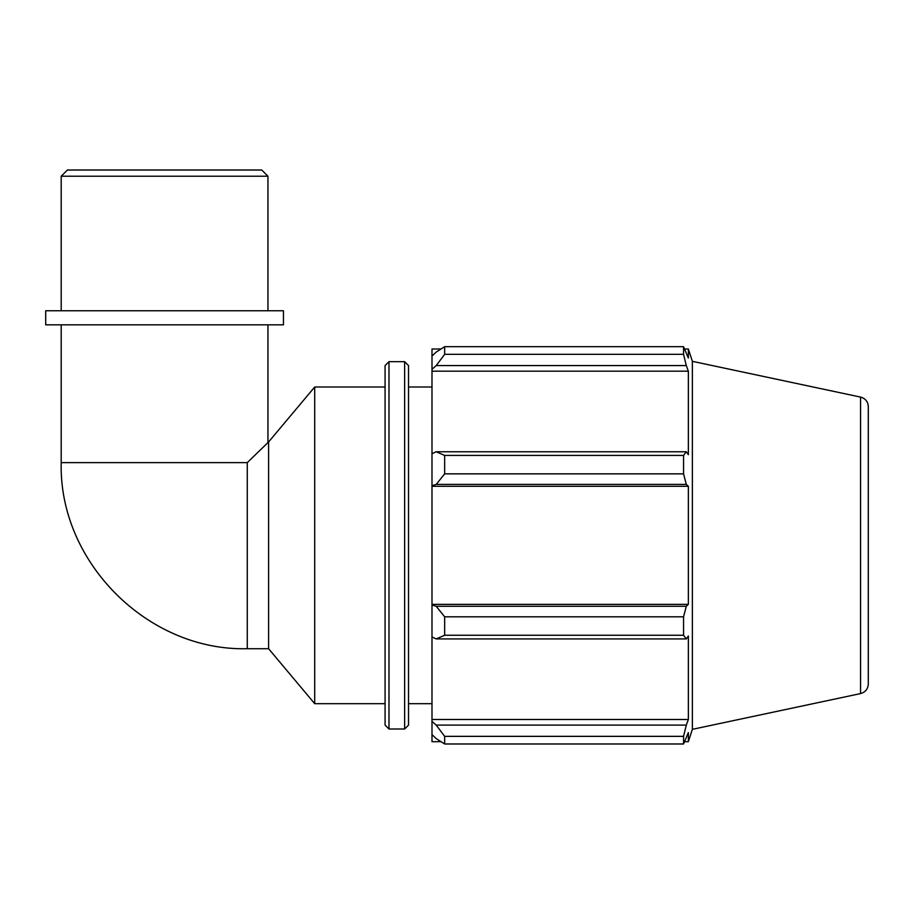 <?xml version="1.0" encoding="UTF-8"?>
<svg xmlns="http://www.w3.org/2000/svg" width="914" height="914" viewBox="0 0 914 914"><rect width="100%" height="100%" fill="white"/><g stroke="black" fill="none" stroke-linecap="round" stroke-linejoin="round"><path stroke-width="1.37" d="M247.271 462.633L61.204 462.633C58.633 562.053 147.862 651.282 247.271 648.712L247.271 462.633L268.59 441.965L268.59 648.712L314.702 703.677L385.08 703.677M61.204 176.219L267.951 176.219L261.747 170.015L67.407 170.015L61.204 176.219L61.204 310.76M45.7 324.836L283.454 324.836L283.454 310.76L45.7 310.76L45.7 324.836M436.218 638.92L444.661 635.253L444.661 616.824L436.218 606.279L431.991 605.011L431.991 636.967L436.218 638.92L686.3 638.92L683.558 635.253L444.661 635.253M431.991 605.011L431.991 485.665L436.218 484.397L444.661 473.852L444.661 455.423L436.218 451.756L431.991 453.698L431.991 485.665M431.991 453.698L431.991 369.313L436.218 365.566L444.661 354.324L444.661 346.692L436.218 352.05L431.991 356.072L431.991 369.313M431.991 356.072L431.991 348.999L440.982 348.999M440.982 741.677L431.991 741.677L431.991 734.605L436.218 738.626L444.661 743.985L444.661 736.353L436.218 725.11L431.991 721.363L431.991 734.605M431.991 721.363L431.991 636.967M431.991 604.371L688.356 604.371L686.3 606.279L436.218 606.279M444.661 616.824L683.558 616.824L686.3 606.279M431.991 719.489L688.356 719.489L686.3 725.11L436.218 725.11M444.661 736.353L683.558 736.353L686.3 725.11M860.554 397.087C865.387 398.447 867.969 401.634 868.3 406.639L868.3 684.026C867.969 689.03 865.387 692.218 860.554 693.589L860.554 397.087L692.366 361.327L688.356 348.999L688.356 358.082L683.558 346.692L683.558 354.324L444.661 354.324M444.661 346.692L683.558 346.692M436.218 365.566L686.3 365.566L688.356 371.187L688.356 454.681L686.3 451.756L436.218 451.756M444.661 455.423L683.558 455.423L686.3 451.756M692.366 361.327L692.366 729.338L688.356 741.677L688.356 732.582L683.558 743.985L444.661 743.985M686.3 365.566L683.558 354.324M683.558 455.423L683.558 473.852L444.661 473.852M436.218 484.397L686.3 484.397L683.558 473.852M686.3 484.397L688.356 486.294L688.356 604.371M683.558 616.824L683.558 635.253M686.3 638.92L688.356 635.995L688.356 719.489M683.558 736.353L683.558 743.985M431.991 486.294L688.356 486.294M431.991 371.187L688.356 371.187M408.535 725.099L408.535 365.577L404.628 361.67L404.628 729.006L408.535 725.099M404.628 729.006L388.987 729.006L388.987 361.67L404.628 361.67M388.987 361.67L385.08 365.577L385.08 725.099L388.987 729.006M268.59 441.965L314.702 386.999L314.702 703.677M314.702 386.999L385.08 386.999M408.535 386.999L431.991 386.999M247.271 648.712L268.59 648.712M61.204 324.836L61.204 462.633M267.951 324.836L267.951 441.965M267.951 310.76L267.951 176.219M684.757 741.677L688.356 741.677M684.757 348.999L688.356 348.999M860.554 693.589L692.366 729.338M408.535 703.677L431.991 703.677"/></g></svg>
